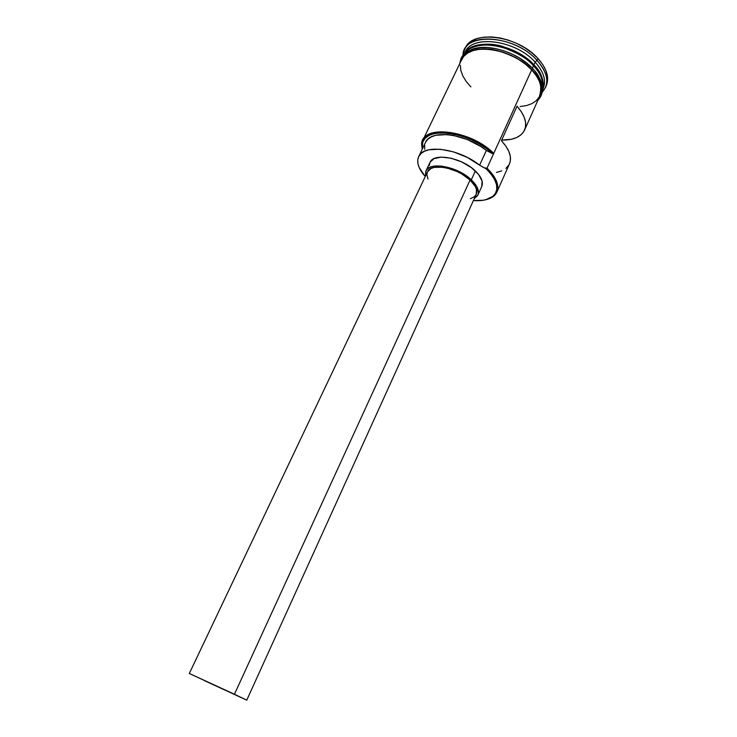 <?xml version="1.0" encoding="UTF-8"?>
<svg xmlns="http://www.w3.org/2000/svg" width="737" height="737" viewBox="0 0 737 737"><rect width="100%" height="100%" fill="white"/><g stroke="black" fill="none" stroke-linecap="round" stroke-linejoin="round"><path stroke-width="1.11" d="M487.019 168.165L486.236 168.865C497.337 180.215 499.714 189.243 493.366 195.941C489.073 199.653 482.422 201.201 473.412 200.565L483.279 200.261L488.613 198.833L492.749 196.466L495.531 193.232L496.812 189.234L496.508 184.609L494.601 179.542L491.137 174.218L486.236 168.865L487.019 168.165L485.83 168.478L486.236 168.865L479.612 165.199L486.365 150.431L492.546 153.701L486.42 148.579L479.326 143.89L471.551 139.827L463.407 136.575L455.254 134.263L447.433 132.982L440.247 132.771L433.992 133.637L428.897 135.507L425.148 138.298L422.854 141.882L422.08 146.11L422.356 149.003L422.08 145.908C420.247 125.677 469.22 130.209 492.546 153.701L493.726 153.397L487.019 168.165C496.259 177.368 499.548 185.337 496.885 192.071C495.061 195.931 491.321 198.502 485.646 199.773L494.232 195.701C500.699 188.902 498.295 179.717 487.019 168.165L484.163 167.843L479.612 165.199L486.365 150.431L492.546 153.701L493.726 153.397L531.653 69.868L487.019 168.165M204.407 680.629L242.934 698.372L204.407 680.629M470.059 180.04L234.44 694.263L246.766 700.15L189.317 673.48L234.44 694.263L470.059 180.04L475.236 186.443L476.471 189.501L476.194 194.439C477.797 190.358 475.752 185.567 470.059 180.04C457.41 167.585 430.74 162.637 427.506 171.813L431.108 168.423L434.25 167.4L442.495 167.225L447.276 168.1L457.226 171.601L461.97 174.089L470.059 180.04M477.852 195.13L481.805 186.397C483.527 182.03 481.381 176.88 475.356 170.956L471.302 179.81C477.364 185.706 479.547 190.809 477.852 195.13L474.269 198.686M545.481 87.491L546.32 85.603C549.581 77.532 546.79 68.486 537.946 58.472L537.08 60.397C545.933 70.402 548.733 79.43 545.481 87.491L542.183 92.226C549.701 83.797 547.996 73.184 537.08 60.397L535.154 62.148L533.91 64.893C515.025 43.419 472.187 37.099 464.54 53.764C469.11 44.791 486.521 41.622 502.266 46.33C517.936 51.885 528.484 58.076 533.91 64.893L533.524 65.243C527.351 55.339 490.022 36.27 469.93 48.799C483.408 38.877 517.724 47.509 533.524 65.243L533.385 65.565M533.404 65.519C521.363 52.309 498.157 43.114 482.044 45.095C504.9 43.142 526.927 57.67 533.404 65.519L537.789 70.964L533.404 65.519L533.91 64.893C542.082 74.022 544.938 82.369 542.469 89.932C544.007 79.9 541.161 71.553 533.91 64.893L535.154 62.148C544.247 72.466 546.725 81.586 542.607 89.518M533.533 65.722C528.226 59.098 518.01 53 502.855 47.426C487.645 42.645 470.206 45.021 464.826 53.497C473.744 38.011 515.181 44.902 533.533 65.722L532.409 68.191L533.533 65.722C541.244 74.28 544.228 82.212 542.478 89.536C543.307 79.946 540.332 72.014 533.533 65.722M463.029 57.025L462.854 57.56M524.606 129.998L539.899 95.764C542.994 88.09 540.249 79.458 531.653 69.868L525.776 64.451L518.848 59.568L511.165 55.441L503.049 52.226L494.849 50.079L486.917 49.066L479.575 49.232L473.126 50.558L467.811 52.953L463.831 56.307L461.703 59.559M496.885 192.071L509.479 163.863C512.151 157.267 509.47 149.547 501.418 140.693L517.042 106.239C524.873 115.23 527.379 123.18 524.569 130.09C521.05 136.944 513.422 140.27 501.694 140.085L511.34 139.284L516.655 137.552L520.893 134.908L523.878 131.426L525.472 127.206L525.592 122.406L524.191 117.174L521.317 111.72L517.042 106.239L501.418 140.693L505.822 146.073L508.825 151.407L510.336 156.474L510.317 161.108L509.442 163.946M542.773 82.608C542.027 76.915 538.94 71.13 533.524 65.243C538.231 69.822 541.308 75.607 542.773 82.608M540.912 92.503L541.161 92.042M542.46 90.034L543.28 88.191C546.412 80.453 543.703 71.765 535.154 62.148C515.863 40.102 471.892 34.335 465.342 52.014L464.467 53.829M531.782 69.831C540.332 77.523 542.736 86.846 538.996 97.781L541.133 92.217L541.142 86.994L539.558 81.365L536.398 75.57L531.782 69.831L532.639 68.43L531.782 69.831C525.951 62.452 514.454 56.003 497.282 50.484C480.027 46.035 463.094 51.433 460.782 61.475L463.684 56.215L467.682 52.843L473.007 50.438L479.483 49.112L486.853 48.946L494.822 49.959L503.058 52.115L511.211 55.339L518.922 59.494L525.877 64.395L531.782 69.831M540.35 95.147C543.04 84.81 540.516 76.049 532.787 68.845M464.328 54.879L468.327 51.498L473.661 49.084L480.137 47.748L487.507 47.573L495.476 48.578L503.703 50.733L511.847 53.958L519.557 58.103L526.513 63.004L532.639 68.43C517.982 52.631 489.036 43.354 472.767 49.057C460.459 54.63 461.215 57.983 459.695 63.723M424.696 149.243L424.632 145.401M425.746 141.983L428.004 139.09L431.375 136.833L435.76 135.295L447.027 134.585L453.568 135.461L467.359 139.569L480.552 146.331L486.365 150.431C465.609 133.415 430.399 129.215 425.553 142.352L418.708 156.603C423.397 143.761 458.663 148.257 479.612 165.199L467.304 157.442L453.513 151.868L440.09 149.215L428.823 149.795L424.457 151.269L421.113 153.453L418.874 156.272L417.805 159.625L417.907 163.393L419.16 167.474L424.862 176.023C418.423 168.653 416.368 162.186 418.69 156.631M465.314 48.098L467.525 44.708L471.671 41.143L477.207 38.582L483.914 37.145L491.551 36.905L499.797 37.909L508.309 40.111L516.738 43.437L524.698 47.73L531.874 52.815L537.946 58.472L542.69 64.46L545.905 70.512L547.508 76.39L547.453 81.853L546.283 85.685M537.946 58.472C517.945 35.496 472.196 29.572 465.351 48.025L464.457 49.876C471.284 31.47 517.042 37.44 537.08 60.397L537.946 58.472M464.761 53.386C469.607 34.344 515.209 39.319 535.154 62.148L537.08 60.397C514.38 34.298 462.504 31.894 462.965 55.45L464.457 49.876M541.741 90.854L541.759 85.621L540.175 79.992L537.024 74.188M460.312 65.28L460.846 70.522L462.864 76.003L466.254 81.521L470.897 86.874M520.092 106.543L526.504 105.584L532.003 103.595L536.361 100.628L539.401 96.777M539.871 95.838L540.967 92.162L540.976 86.957L539.392 81.356L536.25 75.579L531.653 69.868C512.243 47.887 468.216 41.963 461.74 59.485L422.826 140.233C428.381 124.461 473.053 132.172 493.726 153.397C470.261 129.242 419.786 124.36 421.702 145.115L422.218 149.289L422.826 140.233M429.339 165.429L429.855 162.711M474.259 198.695L477.668 195.489L478.424 192.891L476.83 186.654L471.302 179.81L462.67 173.453L452.297 168.635L441.868 166.129L433.061 166.313L429.717 167.41L427.248 169.114L425.746 171.362L425.489 176.051L425.903 171.012C429.349 161.228 457.815 166.507 471.302 179.81L475.356 170.956C461.952 157.607 433.522 152.448 430.012 162.361L433.853 158.695L441.316 157.101L451.118 158.225L461.712 161.937L471.376 167.64L478.553 174.402L482.127 181.127L481.786 186.433M496.425 172.43L501.713 170.883M505.904 168.423L508.816 165.134M428.022 179.082L426.898 174.623L427.368 172.108M476.047 194.734L474.425 196.705L470.317 198.714M234.44 694.263L189.326 673.489L234.44 694.263M494.232 195.701L493.366 195.941M476.203 194.411L246.766 700.15M537.982 100.066C540.378 97.625 541.815 94.815 542.285 91.646C542.754 89.463 542.478 86.45 541.455 82.599C539.843 77.901 536.96 73.239 532.814 68.615M430.012 162.361L425.903 171.012M427.506 171.813L189.317 673.48M421.702 145.115L422.08 145.908"/></g></svg>
